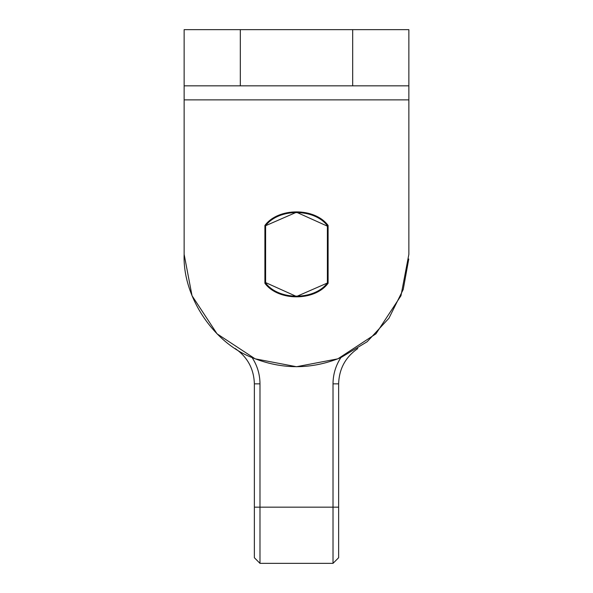 <?xml version="1.0" encoding="UTF-8"?>
<svg xmlns="http://www.w3.org/2000/svg" width="593" height="593" viewBox="0 0 593 593"><rect width="100%" height="100%" fill="white"/><g stroke="black" fill="none" stroke-linecap="round" stroke-linejoin="round"><path stroke-width="0.89" d="M328.099 283.284C314.72 301.355 278.28 301.355 264.901 283.284L264.901 225.444C278.28 207.372 314.72 207.372 328.099 225.444L328.099 283.284M184.141 85.829L240.321 85.829L240.321 29.65L184.141 29.65L184.141 254.367L192.028 295.722L217.053 333.815L255.138 358.832L296.5 366.726L337.862 358.832L375.947 333.815L400.972 295.722L408.859 254.367L408.859 29.65L240.321 29.65M352.679 29.65L352.679 85.829L408.859 85.829M352.679 85.829L240.321 85.829M235.213 348.536C247.518 357.097 253.9 368.868 254.367 383.849L259.986 383.849C259.919 374.331 257.295 365.57 252.107 357.579C213.043 342.591 182.488 296.189 184.141 254.375L192.028 295.722L217.053 333.815L255.138 358.832L296.5 366.726L337.862 358.832L375.947 333.815L400.972 295.722L408.859 254.367M264.901 226.496L265.605 225.718L265.605 283.009L264.901 282.238M328.099 282.238L327.395 283.009L327.395 225.718L328.099 226.496M264.923 282.268L296.5 296.5L327.395 283.009C314.194 300.532 278.806 300.532 265.605 283.009M328.077 226.467L296.5 212.235L265.605 225.718C278.806 208.195 314.194 208.195 327.395 225.718M254.367 383.849L254.367 557.731L259.986 563.35L333.014 563.35L338.633 557.731L338.633 383.849C339.1 368.868 345.482 357.097 357.787 348.536M408.762 258.993L403.233 289.466L388.941 318.233L367.163 341.724L340.893 357.579C335.705 365.57 333.081 374.331 333.014 383.849L333.014 507.171L338.633 507.171M340.893 357.579C311.295 369.698 281.705 369.698 252.107 357.579M184.141 99.876L408.859 99.876M338.633 383.849L333.014 383.849M254.367 507.171L259.986 507.171L259.986 383.849M259.986 563.35L259.986 507.171L333.014 507.171L333.014 563.35"/></g></svg>
